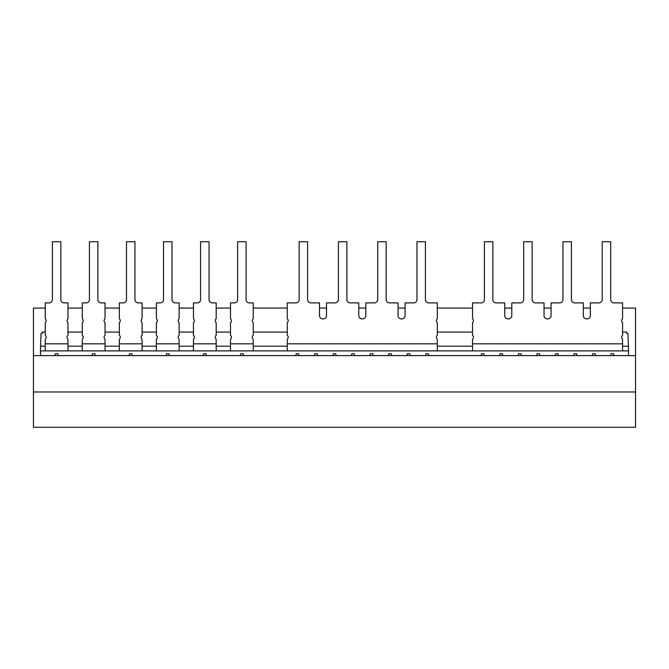 <?xml version="1.0" encoding="UTF-8"?>
<svg xmlns="http://www.w3.org/2000/svg" width="669" height="669" viewBox="0 0 669 669"><rect width="100%" height="100%" fill="white"/><g stroke="black" fill="none" stroke-linecap="round" stroke-linejoin="round"><path stroke-width="1" d="M622.58 346.199L628.4 346.199L628.567 350.891L622.58 350.891L622.58 340.069A2.35 2.35 0 0 0 622.111 338.656A2.35 2.35 0 0 1 622.58 335.361L622.58 322.659A2.35 2.35 0 0 1 622.111 319.364A2.35 2.35 0 0 0 622.58 317.951L622.58 302.898L613.991 302.898A3.295 3.295 0 0 1 610.697 299.603L610.697 241.726L602.225 241.726L602.225 299.603A3.295 3.295 0 0 1 598.939 302.898L590.342 302.898L590.342 315.601A3.295 3.295 0 0 1 587.056 318.896L586.604 318.896A3.295 3.295 0 0 1 583.309 315.601L583.309 302.898L574.721 302.898A3.295 3.295 0 0 1 571.426 299.603L571.426 241.726L562.955 241.726L562.955 299.603A3.295 3.295 0 0 1 559.66 302.898L551.072 302.898L551.072 315.601A3.295 3.295 0 0 1 547.777 318.896L547.326 318.896A3.295 3.295 0 0 1 544.031 315.601L544.031 302.898L535.443 302.898A3.295 3.295 0 0 1 532.148 299.603L532.148 241.726L523.676 241.726L523.676 299.603A3.295 3.295 0 0 1 520.382 302.898L511.793 302.898L511.793 315.601A3.295 3.295 0 0 1 508.499 318.896L508.047 318.896A3.295 3.295 0 0 1 504.752 315.601L504.752 302.898L496.164 302.898A3.295 3.295 0 0 1 492.869 299.603L492.869 241.726L484.406 241.726L484.406 299.603A3.295 3.295 0 0 1 481.111 302.898L472.523 302.898L472.523 317.951A2.35 2.35 0 0 0 472.991 319.364A2.35 2.35 0 0 1 472.523 322.659L472.523 335.361A2.35 2.35 0 0 1 472.991 338.656A2.35 2.35 0 0 0 472.523 340.069L472.523 350.891L437.317 350.891L437.317 340.069A2.35 2.35 0 0 0 436.849 338.656A2.35 2.35 0 0 1 437.317 335.361L437.317 322.659A2.35 2.35 0 0 1 436.849 319.364A2.35 2.35 0 0 0 437.317 317.951L437.317 302.898L428.729 302.898A3.295 3.295 0 0 1 425.434 299.603L425.434 241.726L416.971 241.726L416.971 299.603A3.295 3.295 0 0 1 413.676 302.898L405.088 302.898L405.088 315.601A3.295 3.295 0 0 1 401.793 318.896L401.341 318.896A3.295 3.295 0 0 1 398.047 315.601L398.047 302.898L389.458 302.898A3.295 3.295 0 0 1 386.164 299.603L386.164 241.726L377.692 241.726L377.692 299.603A3.295 3.295 0 0 1 374.397 302.898L365.809 302.898L365.809 315.601A3.295 3.295 0 0 1 362.514 318.896L362.063 318.896A3.295 3.295 0 0 1 358.768 315.601L358.768 302.898L350.18 302.898A3.295 3.295 0 0 1 346.885 299.603L346.885 241.726L338.414 241.726L338.414 299.603A3.295 3.295 0 0 1 335.119 302.898L326.531 302.898L326.531 315.601A3.295 3.295 0 0 1 323.236 318.896L322.784 318.896A3.295 3.295 0 0 1 319.498 315.601L319.498 302.898L310.901 302.898A3.295 3.295 0 0 1 307.615 299.603L307.615 241.726L299.143 241.726L299.143 299.603A3.295 3.295 0 0 1 295.849 302.898L287.26 302.898L287.26 317.951A2.35 2.35 0 0 0 287.729 319.364A2.35 2.35 0 0 1 287.26 322.659L287.26 335.361A2.35 2.35 0 0 1 287.729 338.656A2.35 2.35 0 0 0 287.26 340.069L287.26 350.891L216.179 350.891L216.179 340.069A2.35 2.35 0 0 0 215.711 338.656A2.35 2.35 0 0 1 216.179 335.361L216.179 322.659A2.35 2.35 0 0 1 215.711 319.364A2.35 2.35 0 0 0 216.179 317.951L216.179 302.898L212.349 302.898A3.295 3.295 0 0 1 209.054 299.603A3.295 3.295 0 0 0 212.349 302.898A3.295 3.295 0 0 1 209.054 299.603L209.054 241.726L200.583 241.726L200.583 299.603A3.295 3.295 0 0 1 197.288 302.898A3.295 3.295 0 0 0 200.583 299.603A3.295 3.295 0 0 1 197.288 302.898L193.45 302.898L193.45 317.951A2.35 2.35 0 0 0 193.918 319.364A2.35 2.35 0 0 1 193.45 322.659L193.45 335.361A2.35 2.35 0 0 1 193.918 338.656A2.35 2.35 0 0 0 193.45 340.069L193.45 350.891L40.433 350.891L40.6 355.599M253.233 350.891L253.233 340.069A2.35 2.35 0 0 0 252.765 338.656A2.35 2.35 0 0 1 253.233 335.361L253.233 322.659A2.35 2.35 0 0 1 252.765 319.364A2.35 2.35 0 0 0 253.233 317.951L253.233 302.898L249.395 302.898A3.295 3.295 0 0 1 246.1 299.603A3.295 3.295 0 0 0 249.395 302.898A3.295 3.295 0 0 1 246.1 299.603L246.1 241.726L237.637 241.726L237.637 299.603A3.295 3.295 0 0 1 234.342 302.898A3.295 3.295 0 0 0 237.637 299.603A3.295 3.295 0 0 1 234.342 302.898L230.504 302.898L230.504 317.951A2.35 2.35 0 0 0 230.972 319.364A2.35 2.35 0 0 1 230.504 322.659L230.504 335.361A2.35 2.35 0 0 1 230.972 338.656A2.35 2.35 0 0 0 230.504 340.069L230.504 350.891M105.025 350.891L105.025 340.069A2.35 2.35 0 0 0 104.556 338.656A2.35 2.35 0 0 1 105.025 335.361L105.025 322.659A2.35 2.35 0 0 1 104.556 319.364A2.35 2.35 0 0 0 105.025 317.951L105.025 302.898L101.186 302.898A3.295 3.295 0 0 1 97.891 299.603A3.295 3.295 0 0 0 101.186 302.898A3.295 3.295 0 0 1 97.891 299.603L97.891 241.726L89.429 241.726L89.429 299.603A3.295 3.295 0 0 1 86.134 302.898A3.295 3.295 0 0 0 89.429 299.603A3.295 3.295 0 0 1 86.134 302.898L82.295 302.898L82.295 317.951A2.35 2.35 0 0 0 82.764 319.364A2.35 2.35 0 0 1 82.295 322.659L82.295 335.361A2.35 2.35 0 0 1 82.764 338.656A2.35 2.35 0 0 0 82.295 340.069L82.295 350.891M67.97 350.891L67.97 340.069A2.35 2.35 0 0 0 67.502 338.656A2.35 2.35 0 0 1 67.97 335.361L67.97 322.659A2.35 2.35 0 0 1 67.502 319.364A2.35 2.35 0 0 0 67.97 317.951L67.97 302.898L64.14 302.898A3.295 3.295 0 0 1 60.846 299.603A3.295 3.295 0 0 0 64.14 302.898A3.295 3.295 0 0 1 60.846 299.603L60.846 241.726L52.374 241.726L52.374 299.603A3.295 3.295 0 0 1 49.08 302.898A3.295 3.295 0 0 0 52.374 299.603A3.295 3.295 0 0 1 49.08 302.898L45.241 302.898L45.241 317.951A2.35 2.35 0 0 0 45.709 319.364A2.35 2.35 0 0 1 45.241 322.659L45.241 335.361A2.35 2.35 0 0 1 45.709 338.656A2.35 2.35 0 0 0 45.241 340.069L45.241 350.891M142.079 350.891L142.079 340.069A2.35 2.35 0 0 0 141.611 338.656A2.35 2.35 0 0 1 142.079 335.361L142.079 322.659A2.35 2.35 0 0 1 141.611 319.364A2.35 2.35 0 0 0 142.079 317.951L142.079 302.898L138.24 302.898A3.295 3.295 0 0 1 134.946 299.603A3.295 3.295 0 0 0 138.24 302.898A3.295 3.295 0 0 1 134.946 299.603L134.946 241.726L126.474 241.726L126.474 299.603A3.295 3.295 0 0 1 123.18 302.898A3.295 3.295 0 0 0 126.474 299.603A3.295 3.295 0 0 1 123.18 302.898L119.35 302.898L119.35 317.951A2.35 2.35 0 0 0 119.818 319.364A2.35 2.35 0 0 1 119.35 322.659L119.35 335.361A2.35 2.35 0 0 1 119.818 338.656A2.35 2.35 0 0 0 119.35 340.069L119.35 350.891M179.133 350.891L179.133 340.069A2.35 2.35 0 0 0 178.656 338.656A2.35 2.35 0 0 1 179.133 335.361L179.133 322.659A2.35 2.35 0 0 1 178.656 319.364A2.35 2.35 0 0 0 179.133 317.951L179.133 302.898L179.133 317.951M193.45 302.898L193.45 308.075L179.133 308.075L179.133 302.898L175.295 302.898A3.295 3.295 0 0 1 172 299.603A3.295 3.295 0 0 0 175.295 302.898A3.295 3.295 0 0 1 172 299.603L172 241.726L163.529 241.726L163.529 299.603A3.295 3.295 0 0 1 160.234 302.898A3.295 3.295 0 0 0 163.529 299.603A3.295 3.295 0 0 1 160.234 302.898L156.395 302.898L156.395 317.951A2.35 2.35 0 0 0 156.872 319.364A2.35 2.35 0 0 1 156.395 322.659L156.395 335.361A2.35 2.35 0 0 1 156.872 338.656A2.35 2.35 0 0 0 156.395 340.069L156.395 350.891M622.58 308.075L635.55 308.075L635.55 355.599L33.45 355.599L33.45 427.274L635.55 427.274L635.55 391.984L33.45 391.984M635.55 355.599L635.55 391.984M590.342 308.075L583.309 308.075M551.072 308.075L544.031 308.075M511.793 308.075L504.752 308.075M472.523 308.075L472.523 302.898L472.523 308.075L437.317 308.075M405.088 308.075L398.047 308.075M365.809 308.075L358.768 308.075M326.531 308.075L319.498 308.075M287.26 317.951L287.26 302.898L287.26 308.075L253.233 308.075L253.233 302.898L253.233 317.951M230.504 302.898L230.504 308.075L216.179 308.075L216.179 302.898L216.179 317.951M156.395 302.898L156.395 308.075L142.079 308.075L142.079 302.898L142.079 317.951M119.35 302.898L119.35 308.075L105.025 308.075L105.025 302.898L105.025 317.951M82.295 302.898L82.295 308.075L67.97 308.075L67.97 302.898L67.97 317.951M45.241 302.898L45.241 308.075L33.45 308.075L33.45 355.599M628.4 346.199L627.957 333.522L626.686 333.522L626.686 332.075L622.58 332.075M472.523 332.075L437.317 332.075M287.26 332.075L253.233 332.075M230.504 332.075L216.179 332.075M193.45 332.075L179.133 332.075M156.395 332.075L142.079 332.075M119.35 332.075L105.025 332.075M82.295 332.075L67.97 332.075M45.241 332.075L42.314 332.075L42.314 333.522L41.043 333.522L40.6 346.199L45.241 346.199M82.295 346.191L67.97 346.191M119.35 346.191L105.025 346.191M156.395 346.191L142.079 346.191M193.45 346.191L179.133 346.191M230.504 346.191L216.179 346.191M287.26 346.191L253.233 346.191M472.523 346.191L437.325 346.191M614.075 355.599L613.565 353.717L611.215 353.717L610.713 355.599M595.544 355.599L595.042 353.717L592.692 353.717L592.182 355.599M577.021 355.599L576.519 353.717L574.161 353.717L573.659 355.599M558.498 355.599L557.988 353.717L555.638 353.717L555.136 355.599M539.967 355.599L539.465 353.717L537.115 353.717L536.605 355.599M521.444 355.599L520.942 353.717L518.584 353.717L518.082 355.599M502.912 355.599L502.411 353.717L500.061 353.717L499.551 355.599M484.389 355.599L483.888 353.717L481.529 353.717L481.028 355.599M428.812 355.599L428.311 353.717L425.952 353.717L425.451 355.599M410.289 355.599L409.779 353.717L407.429 353.717L406.928 355.599M391.758 355.599L391.256 353.717L388.898 353.717L388.396 355.599M373.235 355.599L372.725 353.717L370.375 353.717L369.873 355.599M354.704 355.599L354.202 353.717L351.852 353.717L351.342 355.599M336.181 355.599L335.679 353.717L333.321 353.717L332.819 355.599M317.658 355.599L317.148 353.717L314.798 353.717L314.296 355.599M299.127 355.599L298.625 353.717L296.275 353.717L295.765 355.599M243.549 355.599L243.048 353.717L240.689 353.717L240.188 355.599M206.495 355.599L205.993 353.717L203.644 353.717L203.133 355.599M169.449 355.599L168.939 353.717L166.589 353.717L166.088 355.599M132.395 355.599L131.885 353.717L129.535 353.717L129.033 355.599M95.341 355.599L94.839 353.717L92.481 353.717L91.979 355.599M58.287 355.599L57.785 353.717L55.435 353.717L54.925 355.599M40.6 346.199L40.433 350.891M628.567 350.891L628.4 355.599M472.523 350.891L622.58 350.891M287.26 350.891L437.317 350.891M216.179 350.891L193.45 350.891M123.18 302.898A3.295 3.295 0 0 0 126.474 299.603M134.946 299.603A3.295 3.295 0 0 0 138.24 302.898M45.241 322.659A2.35 2.35 0 0 0 45.709 319.364M49.08 302.898A3.295 3.295 0 0 0 52.374 299.603M60.846 299.603A3.295 3.295 0 0 0 64.14 302.898M82.295 322.659A2.35 2.35 0 0 0 82.764 319.364M86.134 302.898A3.295 3.295 0 0 0 89.429 299.603M97.891 299.603A3.295 3.295 0 0 0 101.186 302.898M160.234 302.898A3.295 3.295 0 0 0 163.529 299.603M172 299.603A3.295 3.295 0 0 0 175.295 302.898M234.342 302.898A3.295 3.295 0 0 0 237.637 299.603M246.1 299.603A3.295 3.295 0 0 0 249.395 302.898M193.45 322.659A2.35 2.35 0 0 0 193.918 319.364M197.288 302.898A3.295 3.295 0 0 0 200.583 299.603M209.054 299.603A3.295 3.295 0 0 0 212.349 302.898M437.317 322.659A2.35 2.35 0 0 1 436.849 319.364M428.729 302.898A3.295 3.295 0 0 1 425.434 299.603A3.295 3.295 0 0 0 428.729 302.898A3.295 3.295 0 0 1 425.434 299.603M416.971 299.603A3.295 3.295 0 0 1 413.676 302.898A3.295 3.295 0 0 0 416.971 299.603A3.295 3.295 0 0 1 413.676 302.898M405.088 315.601A3.295 3.295 0 0 1 401.793 318.896M401.341 318.896A3.295 3.295 0 0 1 398.047 315.601M377.692 299.603A3.295 3.295 0 0 1 374.397 302.898A3.295 3.295 0 0 0 377.692 299.603A3.295 3.295 0 0 1 374.397 302.898M365.809 315.601A3.295 3.295 0 0 1 362.514 318.896M362.063 318.896A3.295 3.295 0 0 1 358.768 315.601M350.18 302.898A3.295 3.295 0 0 1 346.885 299.603A3.295 3.295 0 0 0 350.18 302.898A3.295 3.295 0 0 1 346.885 299.603M338.414 299.603A3.295 3.295 0 0 1 335.119 302.898A3.295 3.295 0 0 0 338.414 299.603A3.295 3.295 0 0 1 335.119 302.898M326.531 315.601A3.295 3.295 0 0 1 323.236 318.896M322.784 318.896A3.295 3.295 0 0 1 319.498 315.601M310.901 302.898A3.295 3.295 0 0 1 307.615 299.603A3.295 3.295 0 0 0 310.901 302.898A3.295 3.295 0 0 1 307.615 299.603M299.143 299.603A3.295 3.295 0 0 1 295.849 302.898A3.295 3.295 0 0 0 299.143 299.603A3.295 3.295 0 0 1 295.849 302.898M613.991 302.898A3.295 3.295 0 0 1 610.697 299.603A3.295 3.295 0 0 0 613.991 302.898A3.295 3.295 0 0 1 610.697 299.603M602.225 299.603A3.295 3.295 0 0 1 598.939 302.898A3.295 3.295 0 0 0 602.225 299.603A3.295 3.295 0 0 1 598.939 302.898M562.955 299.603A3.295 3.295 0 0 1 559.66 302.898A3.295 3.295 0 0 0 562.955 299.603A3.295 3.295 0 0 1 559.66 302.898M535.443 302.898A3.295 3.295 0 0 1 532.148 299.603A3.295 3.295 0 0 0 535.443 302.898A3.295 3.295 0 0 1 532.148 299.603M523.676 299.603A3.295 3.295 0 0 1 520.382 302.898A3.295 3.295 0 0 0 523.676 299.603A3.295 3.295 0 0 1 520.382 302.898M496.164 302.898A3.295 3.295 0 0 1 492.869 299.603A3.295 3.295 0 0 0 496.164 302.898A3.295 3.295 0 0 1 492.869 299.603M484.406 299.603A3.295 3.295 0 0 1 481.111 302.898A3.295 3.295 0 0 0 484.406 299.603A3.295 3.295 0 0 1 481.111 302.898M590.342 315.601A3.295 3.295 0 0 1 587.056 318.896M586.604 318.896A3.295 3.295 0 0 1 583.309 315.601M551.072 315.601A3.295 3.295 0 0 1 547.777 318.896M547.326 318.896A3.295 3.295 0 0 1 544.031 315.601M511.793 315.601A3.295 3.295 0 0 1 508.499 318.896M508.047 318.896A3.295 3.295 0 0 1 504.752 315.601M472.523 302.898L472.523 317.951M287.26 302.898L287.26 308.075M179.133 343.833L156.395 343.833M142.079 343.833L119.35 343.833M67.97 343.833L45.241 343.833M105.025 343.833L82.295 343.833M253.233 343.833L230.504 343.833M216.179 343.833L193.45 343.833M287.26 343.833L437.317 343.833M472.523 343.833L622.58 343.833"/></g></svg>
